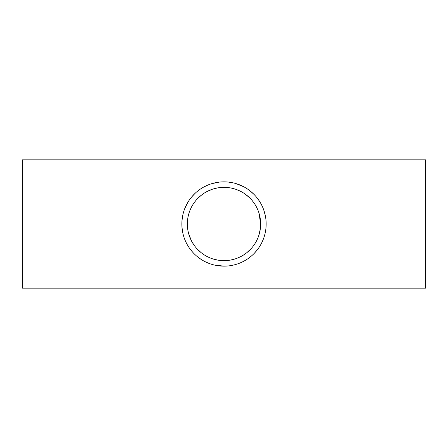 <?xml version="1.0" encoding="UTF-8"?>
<svg xmlns="http://www.w3.org/2000/svg" width="448" height="448" viewBox="0 0 448 448"><rect width="100%" height="100%" fill="white"/><g stroke="black" fill="none" stroke-linecap="round" stroke-linejoin="round"><path stroke-width="0.67" d="M221.038 260.534L226.1 260.596M229.057 260.305L232.551 259.644M235.486 258.81L238.745 257.555M241.147 256.396L244.367 254.475M246.82 252.683L251.199 248.573M258.703 235.805L260.327 228.878M260.646 224.778L259.202 213.786M257.51 209.154L255.758 205.699M254.234 203.274L252.084 200.446M249.491 197.658L244.692 193.743M240.996 191.526L236.32 189.476M233.29 188.541L231.734 188.171M228.906 187.673L224.918 187.359M222.622 187.37L221.094 187.46M217.543 187.919L213.422 188.905M211.971 189.375L206.489 191.8M202.255 194.488L198.447 197.719M195.642 200.777L193.217 204.098M191.19 207.659L189.896 210.571M189.067 212.901L188.306 215.662M187.421 221.631L187.421 226.346M187.729 229.281L188.194 231.851M188.698 233.862L191.43 240.817M192.298 242.396L194.606 245.902M197.058 248.853L201.32 252.795M204.266 254.89L207.508 256.738M213.769 259.196L218.686 260.266M260.652 224A36.652 36.652 0 0 1 224 260.652A36.652 36.652 0 0 1 187.348 224A36.652 36.652 0 0 1 224 187.348A36.652 36.652 0 0 1 260.652 224M224 266.151A42.151 42.151 0 0 1 181.849 224A42.151 42.151 0 0 1 224 181.849A42.151 42.151 0 0 1 266.151 224A42.151 42.151 0 0 1 224 266.151L214.374 265.037M209.882 263.721L205.61 261.929M201.566 259.689L198.016 257.191M192.73 252.263L189.734 248.545M187.41 244.927L186.637 243.51M182.767 232.77L181.961 227.114M181.989 220.556L183.081 213.875M184.727 208.678L187.746 202.49M191.582 197.058L195.39 193.043M203.784 187.012L208.197 184.923M211.887 183.624L219.122 182.129M228.34 182.073L233.178 182.857M236.079 183.613L243.645 186.704M245.935 188.003L248.298 189.554M250.253 191.022L254.257 194.65M257.034 197.814L259.47 201.23M260.624 203.129L261.615 204.977M263.732 209.922L265.328 215.69M266.101 221.917L266.129 222.617M265.457 231.633L264.919 234.13M263.67 238.252L262.287 241.634M262.007 242.234L260.826 244.507M257.516 249.564L254.397 253.204M252.426 255.125L250.113 257.09M246.271 259.79L243.785 261.223M241.78 262.22L239.322 263.273M234.786 264.751L229.818 265.748M425.6 288.148L425.6 159.852L22.4 159.852L22.4 288.148L425.6 288.148"/></g></svg>
